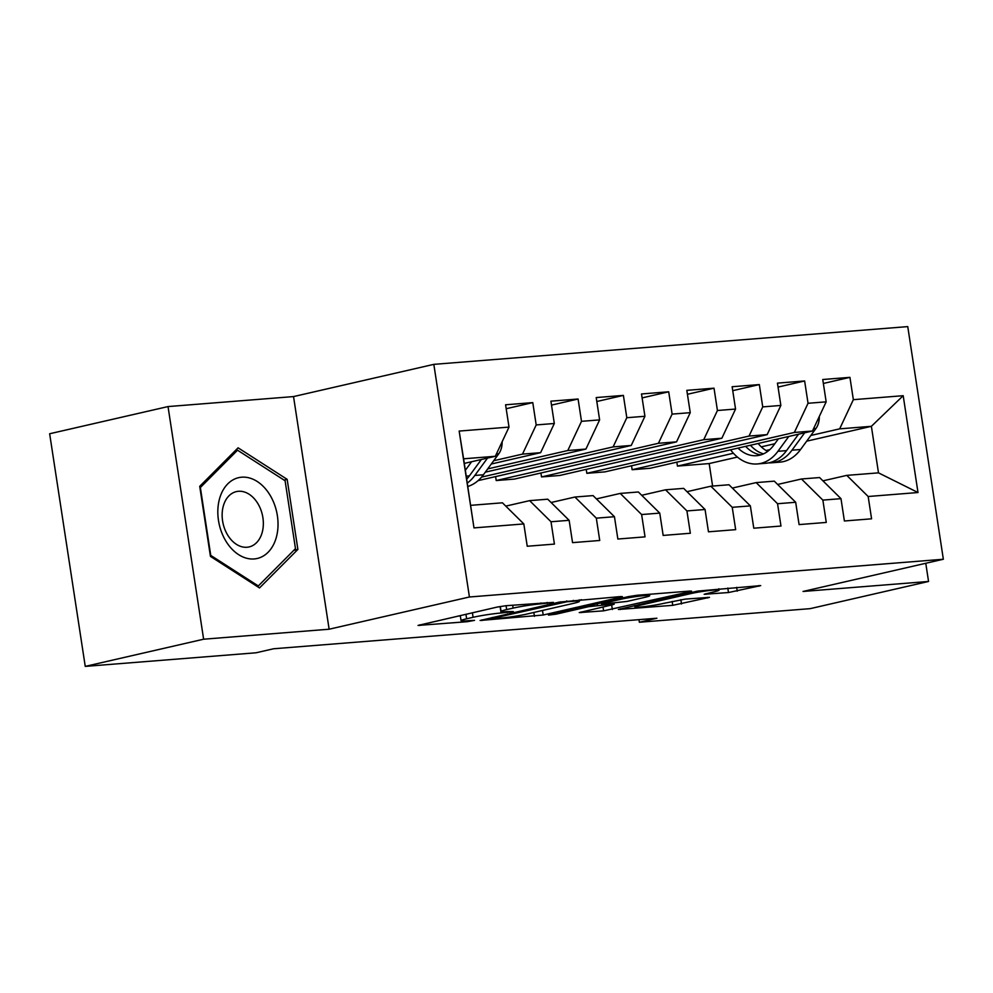 <?xml version="1.0" encoding="UTF-8"?>
<svg xmlns="http://www.w3.org/2000/svg" width="993" height="993" viewBox="0 0 993 993"><rect width="100%" height="100%" fill="white"/><g stroke="black" fill="none" stroke-linecap="round" stroke-linejoin="round"><path stroke-width="1.49" d="M553.349 602.391L505.996 605.705L497.245 607.058L418.041 625.429L467.182 621.705L474.53 620.352L467.095 620.811A20.034 1.465 171.3 0 1 461.062 620.687A20.034 1.465 171.3 0 1 466.636 618.788L473.09 617.298A20.034 1.465 171.3 0 1 501.093 613.004L513.331 611.576L507.113 611.626A20.034 1.465 171.3 0 1 501.08 611.489A20.034 1.465 171.3 0 1 506.653 609.59L513.108 608.113A20.034 1.465 171.3 0 1 541.111 603.818L553.349 602.391M728.49 592.536L760.712 585.609L697.595 591.096L618.391 609.479L672.757 605.333L709.499 597.364L685.158 599.114L663.386 603.446A16.744 1.229 171.3 0 1 645.363 606.487A16.744 1.229 171.3 0 1 634.937 606.934A16.744 1.229 171.3 0 1 639.591 605.345L690.594 593.64A16.744 1.229 171.3 0 1 708.617 590.599A16.744 1.229 171.3 0 1 719.044 590.152A16.744 1.229 171.3 0 1 714.389 591.741L704.149 594.286L728.49 592.536L727.795 588.042M656.907 618.229L273.596 648.764L256.057 652.786L85.249 666.39L203.627 639.207L329.13 629.214L469.428 596.992L943.35 559.245L803.052 591.456L928.554 581.464L810.189 608.647L639.368 622.251L656.907 618.229M620.662 597.227L622.4 596.632L620.513 596.582L559.282 602.106L480.078 620.488L543.196 615.015L620.662 597.227L620.563 596.582M603.012 606.946L603.607 610.844L579.254 612.594L612.42 604.787L614.158 604.191L612.271 604.154L588.626 606.673L555.919 614.195L548.471 615.101L628.445 596.607L637.196 595.254L689.676 591.083L689.812 591.716L691.55 591.12L689.676 591.083M689.812 591.716L603.607 610.844M469.428 596.992L433.829 364.357L907.751 326.61L943.35 559.245M473.984 527.904L459.163 431.074L509.012 427.102L495.321 456.284L463.607 458.803L473.984 527.904L523.82 523.932L527.233 546.249L554.429 544.09L551.003 521.759L569.138 520.32L572.551 542.637L599.735 540.477L596.321 518.16L614.444 516.708L617.857 539.038L645.04 536.865L641.627 514.548L659.749 513.108L663.163 535.426L690.346 533.253L686.933 510.936L705.055 509.496L708.468 531.814L735.664 529.654L732.238 507.324L750.36 505.884L753.786 528.202L780.97 526.042L777.556 503.724L795.678 502.272L799.092 524.589L826.275 522.43L822.862 500.112L840.984 498.66L844.398 520.99L871.581 518.818L868.167 496.5L846.781 475.374L878.495 472.854L871.382 426.32L839.668 428.852L810.847 435.468M506.194 408.719L532.782 402.612L505.586 404.784L509.012 427.102M532.782 402.612L536.195 424.942L554.317 423.49L540.626 452.671L491.299 464.004M551.5 405.107L578.087 399.012L550.904 401.172L554.317 423.49M578.087 399.012L581.501 421.33L599.623 419.89L585.932 449.059L485.329 472.159M596.805 401.507L623.393 395.4L596.21 397.56L599.623 419.89M623.393 395.4L626.806 417.718L644.929 416.278L631.25 445.447L478.117 480.612M642.123 397.895L668.699 391.788L641.515 393.96L644.929 416.278M668.699 391.788L672.112 414.106L690.247 412.666L676.556 441.848L514.337 479.098L496.215 480.538L495.606 476.603M687.429 394.283L714.017 388.176L686.821 390.348L690.247 412.666M714.017 388.176L717.43 410.506L735.552 409.054L721.861 438.236L559.642 475.486L541.52 476.925L540.912 472.991M732.735 390.671L759.322 384.576L732.139 386.736L735.552 409.054M759.322 384.576L762.736 406.894L780.858 405.442L767.167 434.624L604.948 471.874L586.826 473.313L586.23 469.379M778.04 387.071L804.628 380.964L777.445 383.124L780.858 405.442M804.628 380.964L808.041 403.282L826.164 401.842L812.473 431.012L650.266 468.262L632.131 469.714L631.536 465.767M823.358 383.459L849.934 377.352L822.75 379.512L826.164 401.842M849.934 377.352L853.347 399.67L903.196 395.698L918.004 492.528L868.167 496.5M777.643 484.46L801.475 478.986L819.597 477.546L840.984 498.66M822.862 500.112L801.475 478.986M774.813 443.734L761.271 446.85M733.405 453.255L677.449 466.102L676.841 462.167M712.602 486.061L709.163 463.57L677.449 466.102M709.163 463.57L737.427 457.078M766.05 450.512L769.786 449.655M806.664 441.177L871.382 426.32L903.196 395.698M853.347 399.67L839.668 428.852M732.325 488.072L756.17 482.598L774.292 481.146L795.678 502.272M777.556 503.724L756.17 482.598M812.473 431.012L794.35 432.464L632.131 469.714M808.041 403.282L794.35 432.464M687.019 491.684L710.851 486.21L728.986 484.758L750.36 505.884M732.238 507.324L710.851 486.21M767.167 434.624L749.045 436.064L586.826 473.313M762.736 406.894L749.045 436.064M641.714 495.284L665.546 489.81L683.668 488.37L705.055 509.496M686.933 510.936L665.546 489.81M721.861 438.236L703.739 439.676L541.52 476.925M717.43 410.506L703.739 439.676M596.408 498.896L620.24 493.422L638.362 491.982L659.749 513.108M641.627 514.548L620.24 493.422M676.556 441.848L658.433 443.288L496.215 480.538M672.112 414.106L658.433 443.288M551.09 502.508L574.935 497.034L593.057 495.594L614.444 516.708M596.321 518.16L574.935 497.034M631.25 445.447L613.115 446.9L481.568 477.099M626.806 417.718L613.115 446.9M505.785 506.12L529.629 500.646L547.751 499.194L569.138 520.32M551.003 521.759L529.629 500.646M585.932 449.059L567.81 450.512L487.712 468.895M581.501 421.33L567.81 450.512M470.719 505.338L502.433 502.806L523.82 523.932M540.626 452.671L522.504 454.111L493.682 460.727M536.195 424.942L522.504 454.111M638.971 619.657L639.368 622.251M928.554 581.464L925.774 563.279M329.13 629.214L293.531 396.579L168.028 406.571L203.627 639.207M168.028 406.571L49.65 433.755L85.249 666.39M293.531 396.579L433.829 364.357M822.949 480.848L846.781 475.374M495.321 456.284L464.302 463.408M459.163 431.074L463.607 458.803M878.495 472.854L918.004 492.528M287.163 479.358L238.084 447.818L199.717 486.334L210.442 556.39L259.521 587.93L297.888 549.427L287.163 479.358L284.035 480.078M497.816 606.922A20.034 1.465 171.3 0 1 500.124 606.723L500.348 606.698M457.922 616.082L460.33 615.896M579.204 600.231L581.563 599.685M566.904 601.758L492.789 618.316L499.33 618.242A20.034 1.465 171.3 0 0 527.333 613.947L573.817 603.272A20.034 1.465 171.3 0 0 579.378 601.386A20.034 1.465 171.3 0 0 573.358 601.249L566.904 601.758L566.767 600.889M650.725 594.186L649.484 594.472M645.016 597.302A16.744 1.229 171.3 0 0 649.67 595.713A16.744 1.229 171.3 0 0 639.244 596.16A16.744 1.229 171.3 0 0 621.221 599.189L603.247 603.322L601.51 603.918L603.396 603.955L627.042 601.423L645.016 597.302M293.767 550.37L297.888 549.427M471.625 461.72L465.357 470.297M502.135 441.736A16.906 11.854 85.4 0 1 498.759 453.801L483.417 474.766A48.794 34.221 85.4 0 1 467.827 486.446M481.369 459.486L469.379 475.883A48.794 34.221 85.4 0 1 466.71 479.135M467.318 483.057A48.794 34.221 -94.6 0 0 474.815 475.448L487.526 458.071M270.307 495.606A41.458 29.393 77.1 0 0 227.782 483.852A41.458 29.393 77.1 0 0 225.548 540.54A41.458 29.393 77.1 0 0 268.073 552.294A41.458 29.393 77.1 0 0 270.307 495.606M258.056 503.885A28.375 20.121 77.1 0 0 236.384 491.609A28.375 20.121 77.1 0 0 227.422 534.644A28.375 20.121 77.1 0 0 249.094 546.932A28.375 20.121 77.1 0 0 258.056 503.885M258.317 585.957L210.752 555.397L200.363 487.513L237.538 450.201L285.09 480.761L295.48 548.645L258.317 585.957L256.939 586.28M235.167 450.735L237.538 450.201M778.4 438.844L773.758 445.187A40.502 28.412 85.4 0 1 756.592 455.688A40.502 28.412 85.4 0 1 738.047 448.104M788.79 436.461L777.929 451.306A48.794 34.221 85.4 0 1 757.249 463.954A48.794 34.221 85.4 0 1 730.575 449.817M819.299 416.477A16.906 11.854 85.4 0 1 815.923 428.529L800.581 449.506A48.794 34.221 85.4 0 1 779.902 462.142L771.3 462.825A48.794 34.221 -94.6 0 0 791.98 450.189L804.69 432.799M767.651 451.418A40.502 28.412 85.4 0 1 758.143 443.486M798.533 434.214L786.53 450.623A48.794 34.221 85.4 0 1 765.864 463.259L757.249 463.954M745.631 446.366A40.502 28.412 -94.6 0 0 760.861 454.868M768.57 462.887A48.794 34.221 -94.6 0 0 771.3 462.825M763.518 453.863A40.502 28.412 85.4 0 1 750.46 445.261M540.974 602.925L541.111 603.818M512.661 605.184L513.108 608.113M506.058 605.705L506.653 609.59M507.063 611.626L507.2 612.52M500.124 606.723L501.093 613.004M472.395 612.755L473.09 617.298M465.94 614.245L466.636 618.788M467.045 620.824L467.182 621.705M419.828 624.833L419.927 625.478M547.093 602.441L547.23 603.334M542.501 610.472L543.196 615.015M533.849 612.458L534.445 616.355M481.866 619.893L481.965 620.538M560.648 601.82L560.784 602.701M492.652 617.41L492.789 618.316M573.222 600.355L573.358 601.249M611.663 604.96L612.358 609.503M581.042 611.986L581.141 612.631M612.135 603.26L612.271 604.154M597.141 603.794L597.376 605.333M588.489 605.78L588.626 606.673M555.782 613.289L555.919 614.195M621.084 598.295L621.221 599.189M603.111 602.416L603.247 603.322M705.936 593.677L706.023 594.323M690.458 592.734L690.594 593.64M639.455 604.439L639.591 605.345M707.661 597.327L707.761 597.96M680.85 599.648L681.508 603.992M672.162 601.435L672.757 605.333M620.178 608.87L620.277 609.516M758.875 585.56L758.975 586.205M736.645 587.335L737.24 591.195M469.379 475.883L466.251 476.131M483.417 474.766L474.815 475.448M498.759 453.801L496.401 453.987M786.53 450.623L777.929 451.306M800.581 449.506L791.98 450.189M815.923 428.529L813.552 428.715M500.311 606.462L501.08 611.489M460.268 615.548L461.062 620.687M491.411 617.696L491.56 618.726M579.155 599.884L579.378 601.386M613.984 603.111L614.158 604.191M649.447 594.286L649.67 595.713M601.348 602.825L601.51 603.918M718.833 588.75L719.044 590.152M634.726 605.531L634.937 606.934"/></g></svg>
